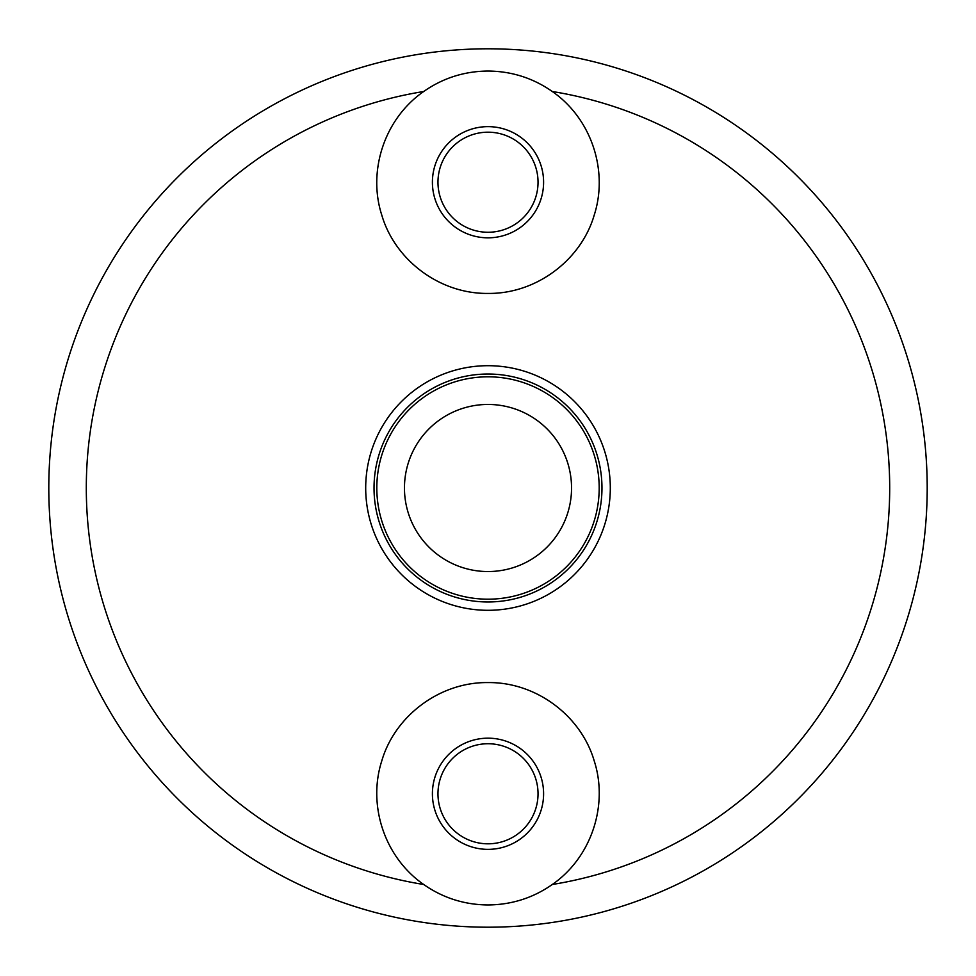 <?xml version="1.0" encoding="UTF-8"?>
<svg xmlns="http://www.w3.org/2000/svg" width="976" height="976" viewBox="0 0 976 976"><rect width="100%" height="100%" fill="white"/><g stroke="black" fill="none" stroke-linecap="round" stroke-linejoin="round"><path stroke-width="1.46" d="M488 743.736A50.032 50.032 0 0 0 437.968 793.769A50.032 50.032 0 0 0 488 843.813A50.032 50.032 0 0 0 538.032 793.769A50.032 50.032 0 0 0 488 743.736M488 849.364A55.595 55.595 0 0 1 432.405 793.769A55.595 55.595 0 0 1 488 738.173A55.595 55.595 0 0 1 543.595 793.769A55.595 55.595 0 0 1 488 849.364M488 132.187A50.032 50.032 0 0 0 437.968 182.231A50.032 50.032 0 0 0 488 232.264A50.032 50.032 0 0 0 538.032 182.231A50.032 50.032 0 0 0 488 132.187M488 237.827A55.595 55.595 0 0 1 432.405 182.231A55.595 55.595 0 0 1 488 126.636A55.595 55.595 0 0 1 543.595 182.231A55.595 55.595 0 0 1 488 237.827M488 927.2A439.2 439.2 0 0 0 927.2 488A439.2 439.2 0 0 0 488 48.8A439.2 439.2 0 0 0 48.8 488A439.2 439.2 0 0 0 488 927.2A439.2 439.2 0 0 0 927.2 488A439.2 439.2 0 0 0 488 48.8M552.282 91.5C533.079 78.068 511.656 71.236 488 71.041C464.32 71.248 442.884 78.068 423.718 91.5C384.385 118.694 367.464 171.068 381.799 215.147C394.804 259.75 439.334 294.008 488 293.422C536.532 294.057 581.281 259.738 594.213 215.11C608.487 171.007 591.7 118.804 552.282 91.5A401.673 401.673 0 0 1 552.282 884.5C591.615 857.306 608.536 804.932 594.201 760.853C581.196 716.25 536.666 681.992 488 682.578C439.468 681.943 394.719 716.262 381.787 760.89C367.513 804.993 384.3 857.196 423.718 884.5C442.921 897.932 464.344 904.764 488 904.959C511.68 904.752 533.116 897.932 552.282 884.5M488 610.305A122.305 122.305 0 0 0 610.305 488A122.305 122.305 0 0 0 488 365.695A122.305 122.305 0 0 0 365.695 488A122.305 122.305 0 0 0 488 610.305M488 374.028A113.972 113.972 0 0 0 374.028 488A113.972 113.972 0 0 0 488 601.972A113.972 113.972 0 0 0 601.972 488A113.972 113.972 0 0 0 488 374.028M404.454 488A83.546 83.546 0 0 0 488 571.546A83.546 83.546 0 0 0 571.546 488A83.546 83.546 0 0 0 488 404.454A83.546 83.546 0 0 0 404.454 488M423.718 91.5A401.673 401.673 0 0 0 423.718 884.5M488 376.809A111.191 111.191 0 0 0 376.809 488A111.191 111.191 0 0 0 488 599.191A111.191 111.191 0 0 0 599.191 488A111.191 111.191 0 0 0 488 376.809"/></g></svg>

